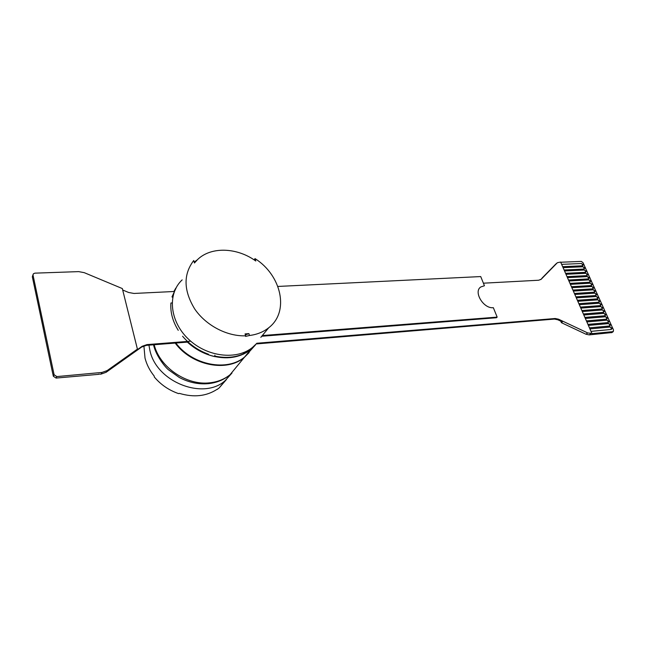 <?xml version="1.0" encoding="UTF-8"?>
<svg xmlns="http://www.w3.org/2000/svg" width="646" height="646" viewBox="0 0 646 646"><rect width="100%" height="100%" fill="white"/><g stroke="black" fill="none" stroke-linecap="round" stroke-linejoin="round"><path stroke-width="0.97" d="M175.841 343.026C192.613 365.426 227.65 371.886 244.721 356.899C227.65 371.886 192.613 365.426 175.841 343.026C192.613 365.426 227.65 371.886 244.721 356.899L250.696 349.639L243.663 353.75C235.297 357.496 225.93 358.328 215.562 356.245L215.207 356.705L214.795 355.235L215.207 356.705C204.491 354.339 194.987 349.268 186.694 341.492C194.987 349.268 204.491 354.339 215.207 356.705L215.562 356.245C225.93 358.328 235.297 357.496 243.663 353.75L243.445 353.007L243.284 354.21L250.696 349.639L255.509 344.843L244.721 356.899L252.045 348.493M170.915 302.998C170.221 312.204 172.66 321.312 178.248 330.332C172.66 321.312 170.221 312.204 170.915 302.998L171.86 302.95L170.915 302.998M175.752 288.205L173.879 291.507L175.752 288.205M217.298 389.191L217.161 389.272C206.389 396.297 193.8 397.661 179.402 393.374L178.603 393.624C168.961 390.289 160.846 384.733 154.273 376.957L154.249 376.142C149.743 370.554 146.658 364.53 145.011 358.07L143.905 345.876M231.987 373.008L225.228 380.567C203.821 400.391 156.59 382.343 149.937 350.6L148.935 345.15M226.423 379.541L219.18 387.915L217.185 389.433M574.98 294.471L595.047 293.147L595.564 293.97L597.195 293.865L597.493 294.528L595.862 294.641L596.056 295.521L576.046 296.877M598.64 297.208L597.445 294.568L595.878 294.673M611.463 329.395L611.173 328.531L612.812 328.378L613.538 330.13L613.07 331.616L592.002 333.659L560.623 262.058L557.377 262.712L541.283 279.161L538.756 280.227L483.41 283.19M576.482 297.863L596.557 296.49L597.074 297.313L598.705 297.2L600.15 300.56M576.03 296.845L596.056 295.521M574.528 293.454L594.595 292.145L574.544 293.486M597.13 293.865L595.935 291.241L594.368 291.338M594.635 292.129L594.352 291.306L595.983 291.201L595.685 290.53L594.054 290.635L593.545 289.812L573.478 291.08M573.034 290.07L593.093 288.819L573.05 290.102M595.62 290.538L594.433 287.914L592.867 288.011L594.481 287.882L594.183 287.212L592.552 287.317L592.043 286.493L571.985 287.704M592.85 287.979L593.044 288.859M570.499 284.345L590.549 283.182L591.058 283.998L592.681 283.901L592.988 284.563L591.356 284.66L591.542 285.54L571.557 286.735M594.118 287.22L592.939 284.603L591.373 284.7M571.54 286.695L591.542 285.54M592.624 283.909L591.437 281.301L589.879 281.39L590.048 282.229L570.063 283.368L590.048 282.229M589.863 281.357L591.486 281.26L591.187 280.606L589.564 280.695L589.055 279.88L569.013 280.986M588.627 278.886L568.577 280.017L588.563 278.927M591.13 280.606L589.951 278.006L588.385 278.095M588.603 278.91L588.369 278.055L590 277.966L589.701 277.312L588.07 277.4L587.569 276.585L567.527 277.643M567.083 276.641L587.117 275.6L567.099 276.674M589.637 277.312L588.466 274.728L586.899 274.808M587.117 275.624L586.883 274.768L588.514 274.687L588.215 274.033L586.584 274.114L586.083 273.298L566.049 274.3M585.664 272.313L565.621 273.339M588.151 274.033L586.98 271.449L585.421 271.53M565.605 273.306L585.591 272.354M585.68 272.305L585.405 271.49L587.028 271.409L586.738 270.755L585.106 270.835L584.606 270.028L564.58 270.973M584.186 269.043L564.152 270.02M586.673 270.763L585.51 268.187L583.944 268.26M564.136 269.98L584.113 269.083M584.202 269.027L583.927 268.219L585.551 268.147L585.26 267.492L583.629 267.565L583.128 266.758L563.11 267.662M562.666 266.669L582.684 265.781L562.682 266.701M585.195 267.492L584.032 264.925L582.466 264.997M582.732 265.764L582.45 264.957L584.081 264.892L583.782 264.238L582.159 264.311L581.658 263.503L561.64 264.351M560.712 262.244L581.335 261.404L583.007 262.656L583.726 264.238M599.173 302.175L598.89 301.343L600.522 301.222L600.215 300.551L598.584 300.665L598.067 299.841L577.992 301.27M599.149 302.191L579.05 303.66M612.812 328.378L612.497 327.692L610.866 327.845L610.341 326.997L590.218 328.871M600.522 301.222L601.676 303.911M600.691 305.542L600.409 304.702L602.04 304.581L601.733 303.911L600.102 304.032L599.585 303.2L579.502 304.686M602.04 304.581L603.194 307.278M602.217 308.925L601.935 308.077L603.566 307.948L603.259 307.278L601.628 307.407L601.111 306.567L581.02 308.11M603.566 307.948L604.729 310.661M603.727 312.317L603.461 311.461L605.092 311.332L604.785 310.653L603.154 310.783L602.637 309.951L582.539 311.542M605.092 311.332L606.255 314.045M605.286 315.708L604.995 314.86L606.626 314.723L606.319 314.045L604.688 314.174L604.172 313.342L584.065 314.99M606.626 314.723L607.797 317.444M606.82 319.116L606.529 318.26L608.169 318.123L607.862 317.436L606.223 317.582L605.706 316.742L585.599 318.446M608.169 318.123L609.34 320.852M608.362 322.532L608.072 321.676L609.711 321.53L609.404 320.844L607.765 320.989L607.248 320.15L587.133 321.91M609.711 321.53L610.882 324.268M609.864 325.988L609.622 325.1L611.253 324.946L610.946 324.26L609.315 324.413L608.79 323.565L588.676 325.39M611.253 324.946L612.432 327.692M256.801 343.26L555.205 318.502L558.548 319.205L587.698 332.932L592.253 333.473M600.643 305.582L580.568 307.084M600.425 304.734L601.991 304.621M580.576 307.116L600.602 305.598M602.169 308.958L582.086 310.516M601.951 308.11L603.517 307.989M582.103 310.548L602.129 308.974M603.752 312.309L583.613 313.956M603.477 311.493L605.044 311.372M583.621 313.988L603.663 312.357M605.229 315.741L585.139 317.404M605.011 314.885L606.578 314.755M585.155 317.436L605.197 315.757M606.772 319.148L586.673 320.868M606.546 318.292L608.12 318.155M586.689 320.9L606.731 319.164M608.314 322.564L588.207 324.34M608.088 321.708L609.663 321.563M588.223 324.373L608.274 322.58M609.872 325.964L589.75 327.829L609.824 326.004M609.638 325.132L611.205 324.986M611.415 329.428L591.3 331.317M612.755 328.41L611.189 328.564M591.316 331.35L611.374 329.444M611.948 332.545L589.2 334.886L590.945 333.602M560.736 321.151L561.398 322.677L585.962 334.224L589.2 334.886M542.164 278.135L540.71 279.629M555.697 264.149L542.115 278.022M256.236 343.938L554.478 319.076L557.821 319.778L562.367 321.918L561.398 322.677M598.907 301.375L600.473 301.262M597.655 298.823L597.372 297.984L599.003 297.871M597.388 298.016L598.955 297.911M597.607 298.856L577.54 300.245M579.066 303.693L599.084 302.231M577.556 300.277L597.566 298.872M182.584 336.259C189.649 344.552 198.29 350.544 208.513 354.25L208.666 354.896C223.896 359.693 237.09 358.53 248.266 351.432L247.531 350.923M175.187 343.083C191.822 365.757 227.174 372.451 244.358 357.343L249.13 352.571M248.266 351.432L256.446 343.672M176.576 286.937L171.981 296.902L172.652 297.37M249.009 350.721L248.476 350.35M197.191 259.926L194.204 262.115M254.12 259.87L255.033 258.61C281.575 275.398 289.658 311.865 268.72 327.756L260.831 337.333M255.033 258.61L255.776 261.016C237.292 247.491 211.266 246.336 197.692 259.442L194.454 263.003L193.743 260.5C183.198 274.364 183.512 290.522 194.696 308.958C205.969 325.519 227.117 336.534 245.625 335.807L245.553 336.396L249.469 335.508C257.003 334.555 263.423 331.971 268.72 327.756M245.625 335.807L245.068 333.917L248.904 333.627L245.633 334.79M249.469 335.508L248.904 333.627M43.25 328.467L32.332 276.795L33.027 275.123L54.102 374.745L56.84 376.586L102.028 372.427L101.01 374.123L98.426 374.131M261.727 336.251L496.451 317.735L497.162 317.121L493.342 307.69C483.466 308.974 473.074 291.556 480.866 286.929L484.443 285.75L480.866 286.929M52.802 373.711L53.327 376.23L56.065 378.072L98.475 374.357M32.994 274.687L32.332 276.795M44.291 333.409L43.209 328.467M52.762 373.711L44.259 333.409M102.028 372.427L107.163 370.586L137.404 349.115L122.328 288.56L84.238 272.66L78.667 271.619L34.852 273.153L33.358 273.807L33.027 275.123M187.356 342.122L146.464 345.344L141.66 347.023L106.13 372.282L101.01 374.123M497.162 317.121L262.3 335.557M190.707 341.177L146.941 344.609L142.128 346.296L136.774 350.092L137.404 349.115M122.692 290.006L128.611 292.476L133.972 293.454L174.388 291.483M484.443 285.75L480.721 276.569L277.853 286.444M154.192 344.738C159.659 367.372 186.872 385.799 209.893 382.795C217.775 381.907 224.485 379.218 230.041 374.72L238.14 364.893M613.07 331.616L611.56 332.706M555.277 264.505L556.909 263.108M555.205 318.502L554.478 319.076M557.821 319.778L558.548 319.205M585.962 334.224L587.698 332.932M541.283 279.161L540.823 279.548M248.823 350.956L248.201 350.52M182.164 279.888C167.185 293.72 169.551 321.215 188.357 339.045C206.978 357.052 236.848 360.436 252.594 347.338M53.327 376.23L54.102 374.745M56.065 378.072L56.84 376.586M146.464 345.344L146.941 344.609M142.128 346.296L141.66 347.023M107.163 370.586L106.13 372.282M219.18 387.915L225.228 380.567M244.721 356.899L230.041 374.72C224.033 379.735 216.878 382.707 208.569 383.635C198.54 384.54 188.802 382.505 179.37 377.522L168.574 369.851C165.328 367.461 155.638 355.284 153.562 344.786M611.859 332.609L613.369 331.519M251.076 349.179L244.358 357.343"/></g></svg>
